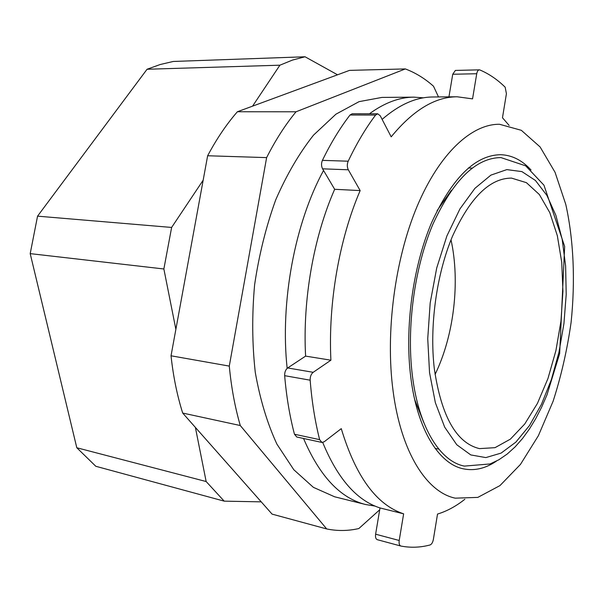 <?xml version="1.0" encoding="UTF-8"?>
<svg xmlns="http://www.w3.org/2000/svg" width="604" height="604" viewBox="0 0 604 604"><rect width="100%" height="100%" fill="white"/><g stroke="black" fill="none" stroke-linecap="round" stroke-linejoin="round"><path stroke-width="0.91" d="M326.711 528.953L272.079 514.117L182.687 413.061C177.123 395.394 173.242 376.3 171.03 355.794L207.64 155.757L266.621 157.614L229.286 366.099C231.309 387.421 234.971 407.232 240.286 425.533L326.711 528.953C337.455 531.12 348.168 530.984 358.836 528.545L379.712 509.776M438.504 96.942L433.506 86.229C424.854 78.512 415.461 72.744 405.329 68.924L349.55 70.374L237.395 111.748C226.53 124.213 216.617 138.882 207.64 155.757M237.395 111.748L296.036 111.785C285.337 124.756 275.53 140.037 266.621 157.614M171.03 355.794L229.286 366.099M182.687 413.061L240.286 425.533M405.329 68.924L296.036 111.785M393.076 390.924C401.079 452.562 426.832 492.237 455.212 498.164L477.817 497.394L499.961 485.601L520.452 464.423L538.39 435.688L553.105 401.245C561.207 376.073 567.209 349.769 571.105 322.325C575.385 280.988 573.672 240.181 565.797 204.462L555.068 172.329L540.097 146.946L521.327 130.305L499.523 124.273C471.769 123.926 439.569 153.106 417.168 206.228C394.85 259.305 385.254 332.494 393.076 390.924M531.037 170.011C522.188 160.294 512.132 155.19 500.867 154.707C475.401 154.926 452.275 177.644 431.498 222.853C412.759 267.142 404.544 328.1 410.788 377.258C417.266 429.874 439.146 464.227 463.638 468.885C474.699 471.044 485.669 468.432 496.541 461.056M76.799 447.753L95.802 466.28L224.197 501.146L206.153 481.531L76.799 447.753L30.2 253.627L37.554 216.157L147.059 69.256L160.166 64.53L173.242 61.465L305.05 56.776L292.517 60.06L279.901 65.194L147.059 69.256M203.171 180.181L171.627 227.444L163.865 268.976L30.2 253.627M171.627 227.444L37.554 216.157M163.865 268.976L175.87 329.323M195.386 427.421L206.153 481.531M224.197 501.146L261.23 501.856M337.545 74.798L305.05 56.776M279.901 65.194L252.57 106.145M509.149 125.443L502.475 117.765L506.416 93.711L505.163 87.195C497.409 79.577 488.983 73.824 479.886 69.958L479.319 69.845C478.066 70.019 477.205 71.31 476.73 73.733L472.554 98.875L457.183 96.783C435.076 96.836 413.076 110.192 391.188 136.836L380.241 115.772L377.711 113.801L375.575 115.07C365.692 128.199 356.564 143.571 348.191 161.2C346.975 164.22 347.021 167.082 348.319 169.792L360.158 190.585C339.267 239.071 328.078 303.102 330.901 360.195L313.182 372.313C311.083 374.05 310.079 376.669 310.162 380.188C311.845 401.509 315.009 421.328 319.637 439.644L321.917 442.438L324.152 441.803L341.268 428.644C355.718 476.503 376.503 504.899 403.638 513.838L399.206 540.482C398.829 543.54 399.357 545.389 400.799 546.024L400.897 546.046C410.644 547.904 420.369 547.549 430.071 544.967C431.649 544.31 432.743 542.483 433.362 539.478L437.522 514.064C446.93 511.188 456.035 506.258 464.838 499.274M400.709 545.993L377.258 539.674C375.786 539.04 375.235 537.205 375.613 534.193L380.014 507.949C356.692 500.414 337.591 478.579 322.717 442.46M321.917 442.438L296.783 437.009L294.465 434.246C289.709 416.186 286.439 396.662 284.658 375.673C284.559 372.215 285.564 369.64 287.685 367.949L305.601 356.111C302.536 299.909 313.642 236.972 334.661 189.294L322.581 168.826C321.252 166.153 321.192 163.337 322.415 160.362C330.833 143.042 340.044 127.92 350.026 115.002L352.192 113.756L377.711 113.801M382.121 119.388C399.282 104.507 416.216 97.04 432.917 96.987L457.183 96.783M448.946 96.851L452.736 74.254L455.363 70.426L479.319 69.845M360.158 190.585L334.661 189.294M330.901 360.195L305.601 356.111M403.638 513.838L380.014 507.949M435.069 374.465C453.959 335.598 460.301 282.038 451.022 239.833M434.336 368.885C441.411 416.503 456.458 443.079 479.463 448.621L495.016 447.67L510.38 439.146L524.748 424L537.454 403.366L547.971 378.481L555.906 350.637L560.965 321.124L562.943 291.249L561.735 262.317L557.326 235.666L549.799 212.631L539.364 194.548L526.424 182.672L511.52 178.105C489.806 178.135 470.108 197.561 452.426 236.398C436.466 274.359 429.308 326.53 434.336 368.885M412.434 375.99C418.768 427.723 440.286 461.554 464.393 466.099L490.123 463.947L498.904 459.75L507.232 454.019L515.091 446.922L522.468 438.572L529.368 429.089L535.763 418.587L541.637 407.156L546.967 394.925L559.659 353.574L564.657 246.424L543.947 185.179L525.676 165.843L500.95 157.591C475.922 157.78 453.211 180.067 432.811 224.446C414.412 267.904 406.333 327.708 412.434 375.99M375.107 506.099L365.722 504.544C340.429 498.33 319.705 476.307 303.54 438.474M287.157 368.357C279.999 302.06 294.827 223.065 323.548 170.471M369.437 113.786C384.544 102.755 399.403 97.206 414.004 97.146L423.487 97.833M365.722 504.544L334.608 496.782L313.378 487.337L293.793 469.723L276.911 444.129C267.278 423.336 260.075 399.448 255.288 372.464C252.125 344.197 251.898 314.978 254.609 284.816C259.025 254.85 266.07 226.5 275.756 199.758C286.719 174.639 299.305 153.099 313.529 135.13L335.93 114.186L359.093 101.638L381.939 97.418L414.004 97.146M399.206 540.482L375.613 534.193M476.73 73.733L452.736 74.254M348.319 169.792L322.581 168.826M310.162 380.188L284.658 375.673M313.182 372.313L287.685 367.949M319.637 439.644L294.465 434.246M375.575 115.07L350.026 115.002M348.191 161.2L322.415 160.362M451.437 190.215L437.077 210.653M414.691 399.576L423.865 422.808M429.542 372.645L435.363 402.717L444.687 427.156L456.783 444.763L470.788 454.933L485.843 457.59L501.109 453.098L515.861 442.128L529.474 425.556L541.441 404.37L551.369 379.614L558.942 352.336L563.94 323.608L566.205 294.473L565.623 265.994L562.173 239.259L555.891 215.364L546.899 195.409L535.446 180.483L521.916 171.604L506.824 169.618L490.886 175.13L474.933 188.327L459.938 208.909L446.885 235.96L436.715 267.995L430.176 303.012L427.738 338.685L429.542 372.645M377.258 539.674L400.799 546.024M435.129 448.372L438.814 449.127M468.357 167.98L472.117 168.108"/></g></svg>
